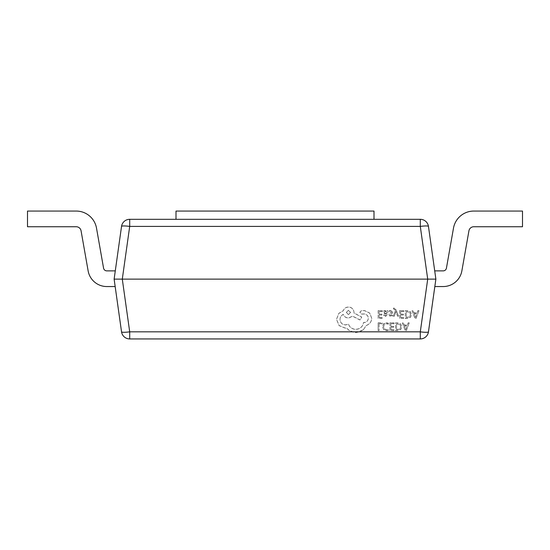 <?xml version="1.0" encoding="UTF-8"?>
<svg xmlns="http://www.w3.org/2000/svg" width="550" height="550" viewBox="0 0 550 550"><rect width="100%" height="100%" fill="white"/><g stroke="black" fill="none" stroke-linecap="round" stroke-linejoin="round"><path stroke-width="0.41" stroke-dasharray="2.75 2.06" d="M164.938 338.938L184.862 338.938L164.938 338.938M164.938 338.855L183.693 338.855L164.938 338.855M363.296 329.732L359.776 331.836L351.759 331.836L349.161 330.44L346.727 328.034L345.455 328.144L339.109 325.518L336.511 319.289L338.827 313.321L343.248 310.702C344.142 308.364 345.888 307.127 348.494 306.982C351.856 307.299 353.698 309.121 354.021 312.448L354.021 312.998L361.749 317.041L360.037 319.942L352.639 316.113L348.494 317.976C345.964 317.811 344.231 316.607 343.303 314.366C341.234 315.356 340.127 317.034 339.989 319.392C340.312 322.719 342.155 324.548 345.517 324.864L348.439 324.046C349.69 327.326 352.158 329.079 355.843 329.292C360.188 328.928 362.766 326.652 363.571 322.458L364.018 322.458C366.637 322.211 368.074 320.788 368.321 318.189C368.129 315.734 366.802 314.311 364.348 313.926L361.529 313.981L359.817 312.283L361.419 310.592L364.678 310.592L369.703 313.053L371.745 318.244C371.47 321.784 369.648 324.17 366.279 325.414L363.296 329.849L355.788 332.688L349.161 330.557L346.727 328.151L345.455 328.261L339.109 325.634L336.511 319.399L338.827 313.438L343.248 310.812C344.142 308.481 345.888 307.244 348.494 307.093C351.856 307.416 353.698 309.238 354.021 312.565L354.021 313.108L361.749 317.157L360.037 320.059L352.639 316.229L348.494 318.086C345.964 317.928 344.231 316.718 343.303 314.476C341.234 315.473 340.127 317.151 339.989 319.509C340.312 322.836 342.155 324.658 345.517 324.981L348.439 324.156C349.69 327.442 352.158 329.189 355.843 329.409C360.188 329.044 362.766 326.769 363.571 322.575L364.018 322.575C366.637 322.327 368.074 320.904 368.321 318.306C368.129 315.844 366.802 314.421 364.348 314.043L361.529 314.098L359.817 312.4L361.419 310.702L364.678 310.702L369.703 313.163L371.745 318.361C371.47 321.901 369.648 324.287 366.279 325.524L363.296 329.849M420.296 338.938L420.296 331.836A8.25 1.134 8 0 0 428.464 331.836A8.25 8.25 0 0 1 420.296 338.938L129.704 338.938L129.704 331.836L122.292 279.125L427.707 279.125L420.296 331.836L359.776 331.836L355.788 332.578L351.759 331.836L129.704 331.836A8.25 1.134 -8 0 1 121.536 331.836L114.125 279.125L115.287 270.875L106.817 270.875A3.3 3.3 0 0 1 103.565 268.146L96.504 228.106A20.625 20.625 0 0 0 76.196 211.062L27.5 211.062L27.5 226.738L76.196 226.738L27.5 226.738L27.5 211.062L27.5 226.738L76.196 226.738L27.5 226.738L27.5 211.062L27.5 226.738L76.196 226.738L27.5 226.738L27.5 211.062L27.5 226.738L76.196 226.738A4.95 4.95 0 0 1 81.07 230.828A4.95 4.95 0 0 0 76.196 226.738A4.95 4.95 0 0 1 81.07 230.828A4.95 4.95 0 0 0 76.196 226.738M398.571 316.113L397.561 316.113L395.931 311.527L394.336 316.113L393.25 316.113L395.422 310.626L394.996 309.629L393.449 308.962L393.449 308.11L394.075 308.028L396.055 309.788L398.571 316.113L397.561 316.113M388.994 311.802L388.994 310.812L390.5 310.489L392.116 310.922L392.741 312.111L392.418 313.019L390.005 314.717L391.064 315.452L392.473 315.054L392.473 315.996L389.62 315.803L389.001 314.627L389.276 313.761L391.744 312.015L390.596 311.272L388.994 311.919L388.994 310.812M383.763 315.728L383.763 314.793L385.578 315.452L386.705 314.112L385.055 313.878L383.219 312.091L383.694 310.922L384.979 310.489L386.705 311.465L386.705 310.619L387.674 310.619L387.674 314.153L385.667 316.236L383.763 315.837L383.763 314.903L385.578 315.569L386.705 314.222L385.055 313.995L383.219 312.201L383.694 311.032L384.979 310.599L386.705 311.582L386.705 310.729L387.674 310.729L387.674 314.27L385.667 316.353L383.763 315.837M409.283 322.822L406.326 330.509L405.254 330.509L402.291 322.822L403.404 322.822L404.147 324.926L407.385 324.926L408.176 322.822L409.283 322.822L406.326 330.626L405.254 330.626L402.291 322.933L403.404 322.933L404.147 325.036L407.385 325.036L408.176 322.933L409.283 322.933M395.539 322.822L397.678 322.822L400.689 323.895L401.864 326.762L400.689 329.491L397.753 330.509L395.539 330.509L395.539 322.822L397.678 322.933L400.689 324.012L401.864 326.879L400.689 329.608L397.753 330.626L395.539 330.626L395.539 322.933M394.068 322.822L394.068 323.696L390.899 323.696L390.899 326.288L393.676 326.288L393.676 327.168L390.899 327.168L390.899 329.629L393.896 329.629L393.896 330.509L389.895 330.509L389.895 322.822L394.068 322.822L394.068 323.696M388.341 323.139L388.341 324.087L386.334 323.572L384.34 324.383L383.577 326.576L384.388 328.893L386.506 329.746L388.341 329.292L388.341 330.33L386.499 330.639L383.646 329.512L382.525 326.521L383.522 323.737L386.189 322.692L388.341 323.139L388.341 324.087M382.202 322.822L382.202 323.696L379.108 323.696L379.108 330.509L378.111 330.509L378.111 322.822L382.202 322.822L382.202 323.696M382.284 310.619L382.284 311.493L379.108 311.493L379.108 314.084L381.893 314.084L381.893 314.964L379.108 314.964L379.108 317.426L382.112 317.426L382.112 318.306L378.111 318.306L378.111 310.619L382.284 310.619L382.284 311.493M403.796 310.619L403.796 311.493L400.627 311.493L400.627 314.084L403.404 314.084L403.404 314.964L400.627 314.964L400.627 317.426L403.624 317.426L403.624 318.306L399.623 318.306L399.623 310.619L403.796 310.619L403.796 311.493M405.268 310.619L407.406 310.619L410.417 311.692L411.592 314.559L410.417 317.288L407.481 318.306L405.268 318.306L405.268 310.619L407.406 310.729L410.417 311.809L411.592 314.676L410.417 317.405L407.481 318.423L405.268 318.423L405.268 310.729M419.011 310.619L416.054 318.306L414.982 318.306L412.019 310.619L413.132 310.619L413.875 312.723L417.113 312.723L417.904 310.619L419.011 310.619L416.054 318.423L414.982 318.423L412.019 310.729L413.132 310.729L413.875 312.833L417.113 312.833L417.904 310.729L419.011 310.729M428.464 226.414A8.25 1.134 -8 0 0 420.296 226.414L420.296 219.312L129.704 219.312A8.25 8.25 0 0 0 121.536 226.414L114.125 279.125L115.287 270.875L106.817 270.875A3.3 3.3 0 0 1 103.565 268.146L96.504 228.106A20.625 20.625 0 0 0 76.196 211.062L27.5 211.062L76.196 211.062A20.625 20.625 0 0 1 96.504 228.106A20.625 20.625 0 0 0 76.196 211.062A20.625 20.625 0 0 1 96.504 228.106A20.625 20.625 0 0 0 76.196 211.062A20.625 20.625 0 0 1 96.504 228.106L103.565 268.146L96.504 228.106M176 219.312L374 219.312L176 219.312L176 211.062L374 211.062L374 219.312M434.713 270.875L443.183 270.875L434.713 270.875L443.183 270.875L434.713 270.875L443.183 270.875L434.713 270.875L435.875 279.125L434.713 270.875L435.875 279.125L434.713 270.875L435.875 279.125L434.713 270.875L435.875 279.125L434.83 286.55L435.875 279.125L434.713 270.875L443.183 270.875A3.3 3.3 0 0 0 446.435 268.146L453.496 228.106A20.625 20.625 0 0 1 473.804 211.062L522.5 211.062L522.5 226.738L473.804 226.738L522.5 226.738L522.5 211.062L522.5 226.738L473.804 226.738L522.5 226.738L522.5 211.062L522.5 226.738L473.804 226.738L522.5 226.738L522.5 211.062L522.5 226.738L473.804 226.738A4.95 4.95 0 0 0 468.93 230.828A4.95 4.95 0 0 1 473.804 226.738A4.95 4.95 0 0 0 468.93 230.828A4.95 4.95 0 0 1 473.804 226.738M114.125 279.125L115.17 286.55L114.125 279.125L115.17 286.55L114.125 279.125L115.17 286.55L114.125 279.125L115.17 286.55L114.125 279.125L115.287 270.875L114.125 279.125L115.287 270.875L114.125 279.125L115.287 270.875L114.125 279.125L122.292 279.125L129.704 226.414L420.296 226.414L427.707 279.125L435.875 279.125L434.83 286.55L435.875 279.125L434.83 286.55L435.875 279.125L434.83 286.55L435.875 279.125L434.83 286.55L443.183 286.55A18.975 18.975 0 0 0 461.869 270.868L468.93 230.828M129.704 338.938A8.25 8.25 0 0 1 121.536 331.836M129.704 219.312L129.704 226.414A8.25 1.134 8 0 0 121.536 226.414M106.817 286.55A18.975 18.975 0 0 1 88.131 270.868A18.975 18.975 0 0 0 106.817 286.55A18.975 18.975 0 0 1 88.131 270.868A18.975 18.975 0 0 0 106.817 286.55A18.975 18.975 0 0 1 88.131 270.868A18.975 18.975 0 0 0 106.817 286.55L115.17 286.55L106.817 286.55A18.975 18.975 0 0 1 88.131 270.868L81.07 230.828M115.287 270.875L106.817 270.875A3.3 3.3 0 0 1 103.565 268.146A3.3 3.3 0 0 0 106.817 270.875A3.3 3.3 0 0 1 103.565 268.146A3.3 3.3 0 0 0 106.817 270.875A3.3 3.3 0 0 1 103.565 268.146M473.804 211.062L522.5 211.062L473.804 211.062A20.625 20.625 0 0 0 453.496 228.106A20.625 20.625 0 0 1 473.804 211.062A20.625 20.625 0 0 0 453.496 228.106A20.625 20.625 0 0 1 473.804 211.062A20.625 20.625 0 0 0 453.496 228.106A20.625 20.625 0 0 1 473.804 211.062M446.435 268.146A3.3 3.3 0 0 1 443.183 270.875A3.3 3.3 0 0 0 446.435 268.146A3.3 3.3 0 0 1 443.183 270.875A3.3 3.3 0 0 0 446.435 268.146A3.3 3.3 0 0 1 443.183 270.875A3.3 3.3 0 0 0 446.435 268.146L453.496 228.106M443.183 286.55A18.975 18.975 0 0 0 461.869 270.868A18.975 18.975 0 0 1 443.183 286.55A18.975 18.975 0 0 0 461.869 270.868A18.975 18.975 0 0 1 443.183 286.55A18.975 18.975 0 0 0 461.869 270.868A18.975 18.975 0 0 1 443.183 286.55L434.83 286.55M382.202 323.812L379.108 323.696M379.108 323.812L379.108 330.509M379.108 330.626L378.111 330.509M378.111 330.626L378.111 322.822M378.111 322.933L382.202 322.933M388.341 324.204L386.334 323.689L384.34 324.5L383.577 326.693L384.388 329.003L386.506 329.863L388.341 329.402L388.341 330.44L386.499 330.756L383.646 329.622L382.525 326.638L383.522 323.854L386.189 322.802L388.341 323.256M394.068 323.812L390.899 323.696M390.899 323.812L390.899 326.288M390.899 326.397L393.676 326.288M393.676 326.397L393.676 327.168M393.676 327.278L390.899 327.168M390.899 327.278L390.899 329.629M390.899 329.739L393.896 329.629M393.896 329.739L393.896 330.509M393.896 330.626L389.895 330.509M389.895 330.626L389.895 322.822M389.895 322.933L394.068 322.933M396.543 329.739L396.543 323.812L399.981 324.617L400.806 326.851L399.953 329.017L396.543 329.739L396.543 323.696L399.981 324.5L400.806 326.734L399.953 328.9L396.543 329.629M404.463 325.909L407.076 325.909L405.776 329.643L404.463 325.793L407.076 325.793L405.776 329.526L404.463 325.793M382.284 311.609L379.108 311.493M379.108 311.609L379.108 314.084M379.108 314.194L381.893 314.084M381.893 314.194L381.893 314.964M381.893 315.074L379.108 314.964M379.108 315.074L379.108 317.426M379.108 317.536L382.112 317.426M382.112 317.536L382.112 318.306M382.112 318.423L378.111 318.306M378.111 318.423L378.111 310.619M378.111 310.729L382.284 310.729M384.464 312.978L384.484 311.637L385.227 311.389L386.286 311.843L386.705 312.964L386.705 313.486L384.464 312.978L384.484 311.527L385.227 311.279L386.286 311.726L386.705 313.376L384.464 312.861M388.994 310.922L390.5 310.599L392.116 311.039L392.741 312.228L392.418 313.136L390.005 314.827L391.064 315.569L392.473 315.171L392.473 316.106L391.16 316.353L389.62 315.913L389.001 314.744L389.276 313.871L391.744 312.132L390.596 311.389L388.994 311.919M397.561 316.222L396.048 311.974M396.048 312.091L395.931 311.527M395.787 312.097L394.336 316.113M394.336 316.222L393.25 316.113M393.25 316.222L395.422 310.626M395.422 310.743L394.996 309.746L393.449 308.962M393.449 309.079L393.449 308.11M393.449 308.22L394.075 308.144L396.055 309.904L398.571 316.222M403.796 311.609L400.627 311.493M400.627 311.609L400.627 314.084M400.627 314.194L403.404 314.084M403.404 314.194L403.404 314.964M403.404 315.074L400.627 314.964M400.627 315.074L400.627 317.426M400.627 317.536L403.624 317.426M403.624 317.536L403.624 318.306M403.624 318.423L399.623 318.306M399.623 318.423L399.623 310.619M399.623 310.729L403.796 310.729M406.271 317.536L406.271 311.609L409.709 312.414L410.534 314.648L409.681 316.814L406.271 317.536L406.271 311.493L409.709 312.297L410.534 314.531L409.681 316.704L406.271 317.426M414.191 313.706L416.804 313.706L415.504 317.439L414.191 313.589L416.804 313.589L415.504 317.322L414.191 313.589M348.439 310.379L350.597 312.51L348.439 314.641L346.287 312.51L348.439 310.262L350.597 312.393L348.439 314.524L346.287 312.393L348.439 310.262M183.693 338.855L184.862 338.938M146.183 338.855L145.021 338.938"/><path stroke-width="0.82" d="M121.536 331.836A8.25 1.134 -8 0 0 129.704 331.836L420.296 331.836L420.296 338.938L129.704 338.938A8.25 8.25 0 0 1 121.536 331.836L114.125 279.125L121.536 226.414A8.25 8.25 0 0 1 129.704 219.312L420.296 219.312A8.25 8.25 0 0 1 428.464 226.414L435.875 279.125L428.464 226.414A8.25 8.25 0 0 0 420.296 219.312L420.296 226.414A8.25 1.134 -8 0 1 428.464 226.414M420.296 338.938A8.25 8.25 0 0 0 428.464 331.836A8.25 1.134 8 0 1 420.296 331.836L427.707 279.125L435.875 279.125L428.464 331.836L434.83 286.55L443.183 286.55A18.975 18.975 0 0 0 461.869 270.868L468.93 230.828A4.95 4.95 0 0 1 473.804 226.738L522.5 226.738L522.5 211.062L473.804 211.062A20.625 20.625 0 0 0 453.496 228.106L446.435 268.146L453.496 228.106M121.536 226.414A8.25 1.134 8 0 1 129.704 226.414L420.296 226.414L427.707 279.125L122.292 279.125L129.704 331.836L129.704 338.938M114.125 279.125L122.292 279.125L129.704 226.414L129.704 219.312M106.817 286.55L115.17 286.55L106.817 286.55A18.975 18.975 0 0 1 88.131 270.868L81.07 230.828A4.95 4.95 0 0 0 76.196 226.738L27.5 226.738L27.5 211.062L76.196 211.062A20.625 20.625 0 0 1 96.504 228.106L103.565 268.146L96.504 228.106M81.07 230.828A4.95 4.95 0 0 0 76.196 226.738A4.95 4.95 0 0 1 81.07 230.828A4.95 4.95 0 0 0 76.196 226.738M115.287 270.875L106.817 270.875A3.3 3.3 0 0 1 103.565 268.146M434.83 286.55L443.183 286.55M468.93 230.828A4.95 4.95 0 0 1 473.804 226.738A4.95 4.95 0 0 0 468.93 230.828A4.95 4.95 0 0 1 473.804 226.738M434.713 270.875L443.183 270.875A3.3 3.3 0 0 0 446.435 268.146M176 219.312L176 211.062L374 211.062L374 219.312"/></g></svg>
